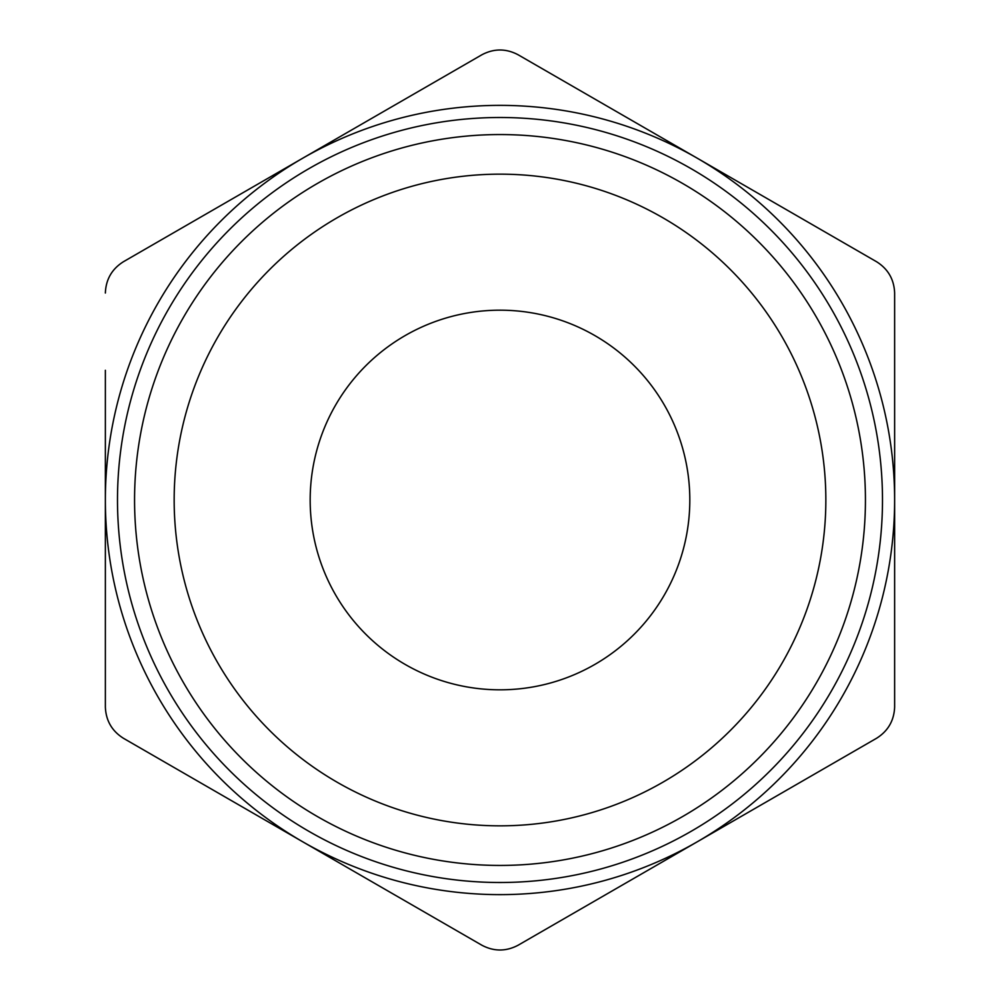 <?xml version="1.0" encoding="UTF-8"?>
<svg xmlns="http://www.w3.org/2000/svg" width="1000" height="1000" viewBox="0 0 1000 1000"><rect width="100%" height="100%" fill="white"/><g stroke="black" fill="none" stroke-linecap="round" stroke-linejoin="round"><path stroke-width="1.5" d="M689.812 500A189.812 189.812 0 0 0 405.087 335.613A189.812 189.812 0 0 0 405.087 664.388A189.812 189.812 0 0 0 689.812 500M105.363 293.025C105.9 279.425 111.925 268.988 123.438 261.725L481.925 54.75C493.975 48.412 506.025 48.412 518.075 54.75L876.562 261.725C888.075 268.988 894.1 279.425 894.638 293.025L894.638 706.975C894.1 720.575 888.075 731.012 876.562 738.275L518.075 945.25C506.025 951.587 493.975 951.587 481.925 945.25L123.438 738.275C111.925 731.012 105.9 720.575 105.363 706.975L105.363 370.288M105.363 629.712L105.363 706.975M894.638 706.975L894.638 629.712M894.638 370.288L894.638 293.025M825.85 500A325.85 325.85 0 0 0 337.075 217.812A325.85 325.85 0 0 0 337.075 782.188A325.85 325.85 0 0 0 825.85 500M865.438 500A365.438 365.438 0 0 0 317.275 183.525A365.438 365.438 0 0 0 317.275 816.475A365.438 365.438 0 0 0 865.438 500M882.487 500A382.488 382.488 0 0 0 308.75 168.75A382.488 382.488 0 0 0 308.75 831.25A382.488 382.488 0 0 0 882.487 500M697.312 841.762A394.637 394.637 0 0 0 697.312 158.238A394.637 394.637 0 0 0 105.363 500A394.637 394.637 0 0 0 697.312 841.762"/></g></svg>
